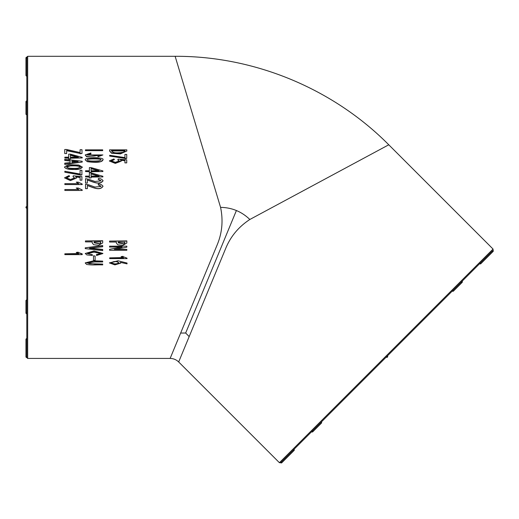 <?xml version="1.0" encoding="UTF-8"?>
<svg xmlns="http://www.w3.org/2000/svg" width="519" height="519" viewBox="0 0 519 519"><rect width="100%" height="100%" fill="white"/><g stroke="black" fill="none" stroke-linecap="round" stroke-linejoin="round"><path stroke-width="0.78" d="M26.813 102.373A0.863 0.61 180 0 1 25.95 101.763L25.95 113.959A0.863 0.61 0 0 0 26.813 114.569L26.813 206.504A0.863 0.863 0 0 0 25.95 207.366A0.863 0.863 0 0 0 26.813 208.223A0.863 0.863 0 0 1 25.95 207.366A0.863 0.863 0 0 1 26.813 206.504A0.863 0.863 0 0 0 25.95 207.366A0.863 0.863 0 0 0 26.813 208.223A0.863 0.863 0 0 1 25.95 207.366A0.863 0.863 0 0 1 26.813 206.504M26.813 57.161L27.676 56.299L27.676 358.428L26.813 357.565L26.813 57.161A0.863 0.863 0 0 0 25.95 58.024L26.813 58.024M26.813 313.573L26.813 338.589A0.863 0.863 0 0 0 25.95 339.452L25.95 356.702L26.813 356.702L26.813 339.452L25.95 339.452M462.118 281.214L311.562 431.776A0.863 0.863 0 0 0 312.782 431.776A0.863 0.61 45 0 0 312.6 430.731L280.63 462.701L279.41 462.701L178.672 361.964L225.843 248.082C230.78 236.249 238.772 226.719 249.834 219.485C241.672 211.59 231.922 207.548 220.569 207.366C223.28 220.251 222.197 232.648 217.312 244.546L170.135 358.428C173.45 358.486 176.291 359.661 178.672 361.964L189.182 336.597L185.666 333.016L236.405 210.513M293.436 449.895L281.24 462.092L281.849 462.701L294.046 450.505L293.436 449.895M312.782 431.776L321.404 423.147A0.863 0.61 -135 0 0 321.229 422.103L312.6 430.731M453.314 290.017L452.451 290.88A0.863 0.61 45 0 0 453.496 291.055L462.118 282.433A0.863 0.61 -135 0 1 461.08 282.252L480.244 263.088L480.854 263.697L493.05 251.501L492.44 250.891L480.244 263.088M100.692 243.106L100.07 243.761L94.114 242.581L94.121 241.893M100.777 241.893L100.07 243.969L94.108 242.775L94.114 241.893L100.777 241.893L100.777 242.263M124.832 243.223L124.216 243.859L118.261 242.691L118.261 242.029L124.917 242.341M91.091 170.965L91.091 168.681L98.338 170.757M72.011 162.629L72.011 161.24L77.331 161.805M111.501 150.971L124.917 150.971M87.192 159.949C85.298 158.555 102.95 158.555 100.946 159.949M70.396 157.471L70.396 155.272L77.337 157.186M66.523 167.131L70.149 165.944C75.962 165.639 79.388 166.048 80.426 167.163M91.091 176.291L91.091 173.943L99.058 176.291M118.987 262.731C116.619 264.21 114.031 264.229 111.222 262.796M124.917 242.029L124.216 244.066L118.254 242.886L118.261 242.029M91.091 170.757L91.091 168.461L99.058 170.757L91.091 170.757M72.011 162.376L72.011 160.974L78.168 161.63L72.011 162.376M124.917 150.653L123.405 152.327C120.116 152.508 113.123 154.156 111.501 150.653L124.917 150.653L124.891 151.003M99.661 160.682C97.332 161.091 87.062 161.532 87.173 159.833C87.166 158.126 100.835 158.042 100.971 159.826L99.661 160.682M70.396 157.186L70.396 154.973L78.363 157.186L70.396 157.186M70.149 165.704C72.063 165.451 79.439 165.347 80.445 167.04L78.11 168.124C77.947 168.175 74.464 168.714 68.378 168.052L66.503 167.014C66.549 166.365 67.762 165.931 70.149 165.704L70.149 165.944M91.091 176.116L91.091 173.755L99.058 176.116L91.091 176.116M111.202 262.874C113.687 261.051 116.288 261.057 119.007 262.88C119.162 263.684 117.904 264.1 115.224 264.119L111.202 262.874M86.654 264.443C93.063 265.371 94.607 264.671 102.691 264.891L102.691 264.061L94.73 264.061L87.16 263.01L94.724 261.952L102.691 261.952L102.691 261.109L93.53 261.109L85.246 263.016L86.654 264.443M86.855 254.9L92.304 255.517L92.304 254.628L87.16 253.486L94.127 252.169L100.965 253.577L96.54 254.628L96.54 255.478L102.892 253.538L94.095 251.215L85.259 253.493L86.855 254.9M102.691 240.933L85.447 240.933L85.447 241.893L92.2 241.893L92.2 242.911L93.608 244.715L98.714 245.24L102.697 242.911L102.691 240.745L85.447 240.933M109.684 257.865L109.684 258.605L127.038 258.605L127.038 258.164L123.003 256.626L121.083 256.626L123.606 257.865L109.684 257.865L122.893 257.58M126.831 241.082L109.587 241.082L109.587 242.029L116.347 242.029L116.34 243.022L117.755 244.793L122.847 245.318L126.837 243.009L126.831 240.887L109.587 241.082M64.849 189.539L64.849 190.467L82.197 190.467L82.197 189.909L78.168 188.014L76.248 188.014L78.771 189.539L64.849 189.539M88.671 179.269L85.544 178.666L85.544 183.019L87.361 183.019L87.361 179.911C92.161 181.352 99.778 185.62 102.996 180.638C102.009 179.237 100.498 178.523 98.454 178.497L98.149 179.308L101.017 180.891L94.938 181.468L88.671 179.269M103.034 180.975L102.996 180.638M64.849 171.264L64.849 172.217L81.898 174.935L81.898 170.271L80.082 170.271L80.082 174.014L64.849 171.264M85.544 170.757L85.544 171.542L89.378 171.542L89.378 172.542L91.091 172.542L91.091 171.542L102.892 171.542L102.892 170.926L91.091 167.605L89.378 167.605L89.378 170.757L85.544 170.757M70.097 162.577L64.752 163.154L64.752 164.153L82.197 162.084L82.197 161.26L64.752 159.229L64.752 160.202L70.097 160.773L70.097 162.577M66.666 149.498L64.752 149.498L64.752 153.572L66.666 153.572L66.666 150.361L80.082 153.455L81.996 153.455L81.996 149.725L80.082 149.725L80.082 152.567L66.666 149.498M102.691 149.842L85.447 149.842L85.447 150.666L102.691 150.666L102.691 149.842M109.684 155.278L109.684 156.089L126.733 158.405L126.733 154.435L124.917 154.435L124.917 157.614L109.684 155.278M126.831 149.842L109.587 149.842L109.587 150.873L111.553 152.923L120.356 153.592L126.831 150.977L126.831 149.842L126.831 150.465M117.858 159.768L119.376 160.955L115.335 162.324L111.313 160.909L114.433 159.618L113.927 158.937L109.366 160.89L115.341 163.148L121.232 161.046L120.583 160.034L124.917 160.416L124.917 162.882L126.733 162.882L126.733 159.846L118.06 159.125L117.858 160.04L119.376 161.033M90.89 152.962L85.239 154.922L86.602 156.407L94.166 156.05L100.861 154.915L97.955 155.895L97.955 156.764L102.866 154.941L87.224 154.941L90.89 153.812L90.89 152.962M87.309 161.403C90.449 162.025 94.361 162.136 99.045 161.74C100.459 161.96 101.743 161.325 102.911 159.839C105.506 157.328 84.655 156.563 85.239 159.826L87.309 161.668C90.669 162.116 101.335 163.42 102.892 160.105L102.892 160.014M68.683 157.186L64.849 157.186L64.849 157.945L68.683 157.945L68.683 158.905L70.396 158.905L70.396 157.945L82.197 157.945L82.197 157.341L70.396 154.156L68.683 154.156L68.683 157.186M78.726 165.055L70.785 164.789C68.975 164.445 66.893 165.191 64.531 167.04C65.53 168.986 69.124 169.012 69.28 169.058L74.418 169.226C80.808 168.941 79.589 168.597 80.263 168.571L82.3 167.066L78.726 165.055M89.378 176.116L85.544 176.116L85.544 176.921L89.378 176.921L89.378 177.939L91.091 177.939L91.091 176.921L102.892 176.921L102.892 176.285L91.091 172.879L89.378 172.879L89.378 176.116M73.023 176.531L74.528 177.933L70.493 179.509L66.484 177.868L66.568 177.42L69.591 176.356L69.085 175.558L64.538 177.842L70.435 180.45L76.397 178.03L75.748 176.843L80.082 177.29L80.082 180.158L81.898 180.158L81.898 176.622L73.218 175.779L73.023 176.707L74.522 177.816M78.771 183.655L64.849 183.655L64.849 184.563L82.197 184.563L82.197 184.018L78.168 182.15L76.248 182.15L78.771 183.655M88.671 184.809L85.544 184.193L85.544 188.631L87.361 188.631L87.361 185.465C92.194 186.944 99.706 191.258 102.996 186.204C102.016 184.783 100.504 184.05 98.454 184.024L98.149 184.848L101.023 186.464L94.938 187.048L88.671 184.809M122.095 247.122L109.587 249.308L109.587 250.288L126.831 250.288L126.831 249.386L114.329 249.386L126.831 247.167L126.831 246.162L109.587 246.162L109.587 247.083L122.095 246.901M118.06 261.083L109.386 262.919L114.9 264.878L120.687 263.159L120.376 262.367L127.038 263.866L127.038 263.049L118.06 260.778L109.373 262.893M102.691 245.779L85.239 247.81L85.239 248.62L102.691 250.619L102.691 249.665L89.476 248.257L102.691 246.759L102.691 245.779M93.511 256.055L93.511 260.363L95.126 260.363L95.126 256.055L93.511 255.783L95.126 256.055M78.771 253.804L64.849 253.804L64.849 254.621L82.197 254.621L82.197 254.128L78.168 252.455L76.248 252.455L78.771 253.804M87.186 262.867L89.547 263.717L102.691 264.061M85.252 262.867L93.589 260.804L102.691 261.109M87.186 253.363L92.304 254.628M100.946 253.454L96.54 254.628M96.54 254.362L96.54 255.205M102.885 253.408L93.971 250.969L85.239 253.493M92.207 242.354L92.2 242.84M102.697 242.743L102.691 242.308M102.691 241.64L102.691 240.745M123.003 256.626L127.038 258.164M123.003 256.347L121.083 256.626M116.347 242.477L116.34 242.944M126.837 242.847L126.831 242.444M126.837 241.783L126.831 240.9M64.849 190.467L82.197 190.467M78.771 189.643L76.248 188.014M87.361 183.019L85.544 183.019M87.361 180.067C92.168 181.507 99.817 185.744 102.996 180.794M100.939 180.638L98.149 179.308M64.849 172.217L80.179 174.935M80.179 175.124L81.898 174.935M80.082 170.479L80.082 174.202M85.544 171.542L89.378 171.75M91.091 172.542L89.378 172.542M91.091 171.75L102.892 171.542M89.378 167.832L89.378 170.965M64.752 164.4L82.197 162.084M64.752 160.468L70.097 161.039L70.097 162.83M66.666 153.572L64.752 153.572M66.666 150.685L80.082 153.455M80.082 153.76L81.996 153.455M80.082 150.049L80.082 152.878M102.691 150.666L85.447 150.666M109.684 156.089L125.014 158.405M125.014 158.684L126.733 158.405M124.917 154.733L124.917 157.899M109.587 150.491L109.587 149.842M109.587 151.048L111.553 153.235L120.369 153.896L126.831 150.984M111.326 161.02L114.433 159.618M109.379 161.033L115.289 163.388L121.225 161.175M120.583 160.306L124.917 160.682M126.733 162.882L124.917 162.882M85.252 155.071L86.602 156.693L100.842 155.032M102.892 154.941L97.955 156.764M87.224 154.98L90.89 153.812M90.89 154.111L90.89 153.267M85.252 159.943L87.309 161.668M68.683 158.224L64.849 157.945M70.396 158.905L68.683 158.905M70.396 158.224L82.197 157.945M68.683 154.454L68.683 157.471M64.538 167.163L64.531 167.274C65.881 168.967 69.176 169.687 74.418 169.441C77.882 169.758 80.51 169.045 82.3 167.293L82.294 167.176M89.378 177.089L85.544 176.921M91.091 177.939L89.378 177.939M91.091 177.089L102.892 176.921M89.378 173.074L89.378 176.291M66.484 177.868L69.591 176.356M64.531 177.874L70.428 180.606L76.397 178.101M75.748 177.018L80.082 177.459M81.898 180.158L80.082 180.158M82.197 184.563L64.849 184.563M78.771 183.784L76.248 182.15M87.361 188.631L85.544 188.631M87.361 185.588C92.194 187.067 99.752 191.349 102.996 186.327M100.881 186.094L98.149 184.848M121.031 247.083L109.587 249.308M115.478 249.146L126.831 249.386M109.587 246.162L126.831 246.162M118.06 260.778L127.038 263.049M120.674 262.971L120.596 262.419M102.691 245.558L85.239 247.81M102.691 249.425L90.183 248.101M78.771 253.544L64.849 253.804M82.197 253.869L78.168 252.455M78.168 252.195L76.248 252.455M492.44 250.891L461.942 281.389M249.834 219.485L388.776 144.788L249.834 219.485M220.569 207.366L175.137 56.299L220.569 207.366M387.446 355.885A0.863 0.863 0 0 1 387.446 357.104A0.863 0.863 0 0 1 386.233 357.104A0.863 0.863 0 0 0 387.446 357.104A0.863 0.863 0 0 0 387.446 355.885A0.863 0.863 0 0 1 387.446 357.104A0.863 0.863 0 0 1 386.233 357.104M279.41 462.701L493.05 249.062L493.05 250.281A0.863 0.863 0 0 1 493.05 251.501M25.95 58.024L25.95 75.274L26.813 75.274M26.813 300.157A0.863 0.61 180 0 0 25.95 300.767L25.95 312.963A0.863 0.61 0 0 1 26.813 312.354M109.587 150.335L109.587 150.659M126.831 150.776L126.831 151.1M126.831 150.257L126.831 150.581M126.831 150.036L126.831 150.361M126.831 149.887L126.831 150.212M185.666 333.016L180.644 333.062M493.05 249.062L388.776 144.788C332.99 88.554 254.349 55.981 175.137 56.299L27.676 56.299M27.676 358.428L170.135 358.428M479.634 263.697A0.863 0.863 0 0 0 480.854 263.697M452.276 291.055A0.863 0.863 0 0 0 453.496 291.055L462.118 282.433A0.863 0.863 0 0 0 462.157 281.246M321.404 423.147A0.863 0.863 0 0 0 321.404 421.928M294.046 450.505A0.863 0.863 0 0 0 294.046 449.285M280.63 462.701A0.863 0.863 0 0 0 281.849 462.701M25.95 75.274A0.863 0.863 0 0 0 26.813 76.137M25.95 101.763A0.863 0.863 0 0 1 26.813 100.9A0.863 0.863 0 0 0 25.95 101.763L25.95 113.959A0.863 0.863 0 0 0 26.813 114.822M25.95 312.963A0.863 0.863 0 0 0 26.813 313.826A0.863 0.863 0 0 1 25.95 312.963L25.95 300.767A0.863 0.863 0 0 1 26.813 299.904M25.95 356.702A0.863 0.863 0 0 0 26.813 357.565"/></g></svg>
